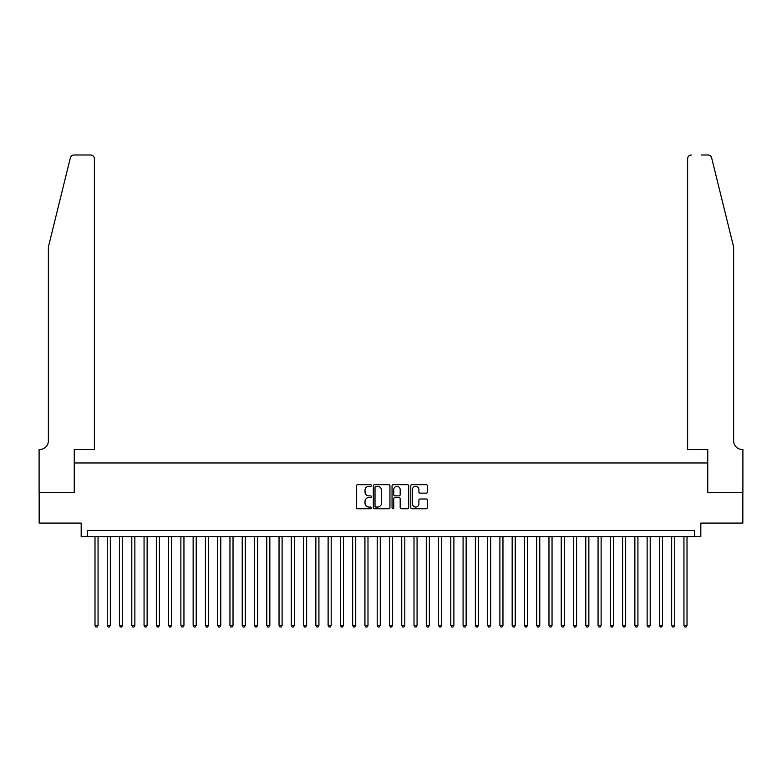 <?xml version="1.0" encoding="UTF-8"?>
<svg xmlns="http://www.w3.org/2000/svg" width="782" height="782" viewBox="0 0 782 782"><rect width="100%" height="100%" fill="white"/><g stroke="black" fill="none" stroke-linecap="round" stroke-linejoin="round"><path stroke-width="1.17" d="M371.372 485.505A0.841 0.841 0 0 0 370.521 484.664L357.726 484.664A1.202 1.202 0 0 0 356.524 485.866L356.524 507.547A1.202 1.202 0 0 0 357.726 508.75L370.521 508.75A0.841 0.841 0 0 0 371.372 507.909A0.841 0.841 0 0 0 370.521 507.059L368.869 507.059A3.851 3.851 0 0 1 365.018 503.207L365.018 501.399A3.851 3.851 0 0 1 368.869 497.548L370.521 497.548A0.841 0.841 0 0 0 371.372 496.707A0.841 0.841 0 0 0 370.521 495.866L368.869 495.866A3.851 3.851 0 0 1 365.018 492.005L365.018 490.197A3.851 3.851 0 0 1 368.869 486.345L370.521 486.345A0.841 0.841 0 0 0 371.372 485.505M426.2 493.149A1.202 1.202 0 0 0 427.402 491.946L427.402 485.866A1.202 1.202 0 0 0 426.2 484.664L411.987 484.664A1.202 1.202 0 0 0 410.785 485.866L410.785 507.547A1.202 1.202 0 0 0 411.987 508.75L426.2 508.75A1.202 1.202 0 0 0 427.402 507.547L427.402 500.197A1.202 1.202 0 0 0 426.2 498.994L420.12 498.994A1.202 1.202 0 0 0 418.908 500.197L418.908 503.843A3.226 3.226 0 0 1 415.692 507.059A3.226 3.226 0 0 1 412.466 503.843L412.466 489.571A3.226 3.226 0 0 1 415.692 486.345A3.226 3.226 0 0 1 418.908 489.571L418.908 491.946A1.202 1.202 0 0 0 420.12 493.149L426.2 493.149M694.68 536.579L700.819 536.579L700.819 523.09L742.841 523.09L742.841 492.406L707.563 492.406L707.563 462.964L74.437 462.964L74.437 492.406L39.159 492.406L39.159 523.09L81.181 523.09L81.181 536.579L694.68 536.579L694.68 530.45L87.32 530.45L87.32 536.579M389.944 485.866A1.202 1.202 0 0 0 388.742 484.664L374.529 484.664A1.202 1.202 0 0 0 373.327 485.866L373.327 507.547A1.202 1.202 0 0 0 374.529 508.75L388.742 508.75A1.202 1.202 0 0 0 389.944 507.547L389.944 485.866M393.258 484.664L407.471 484.664A1.202 1.202 0 0 1 408.673 485.866L408.673 507.547A1.202 1.202 0 0 1 407.471 508.75L401.391 508.75A1.202 1.202 0 0 1 400.179 507.547L400.179 498.75A1.202 1.202 0 0 0 398.976 497.548L394.949 497.548A1.202 1.202 0 0 0 393.737 498.75L393.737 507.909A0.841 0.841 0 0 1 392.896 508.75A0.841 0.841 0 0 1 392.056 507.909L392.056 485.866A1.202 1.202 0 0 1 393.258 484.664M375.859 486.345A0.841 0.841 0 0 0 375.008 487.186L375.008 506.218A0.841 0.841 0 0 0 375.859 507.059L377.598 507.059A3.851 3.851 0 0 0 381.46 503.207L381.46 490.197A3.851 3.851 0 0 0 377.598 486.345L375.859 486.345M400.179 489.63A3.226 3.226 0 0 0 396.963 486.404A3.226 3.226 0 0 0 393.737 489.63L393.737 494.654A1.202 1.202 0 0 0 394.949 495.866L398.976 495.866A1.202 1.202 0 0 0 400.179 494.654L400.179 489.63M94.993 536.579L94.993 625.414L98.053 625.414L98.053 536.579M98.053 625.414L97.134 627.008L95.912 627.008L94.993 625.414M70.37 157.788C71.309 155.774 71.309 155.774 70.37 157.788L48.367 247.014L48.367 440.882A8.592 8.592 0 0 1 39.774 449.464L39.1 449.464L39.1 492.406L74.251 492.406L74.251 449.464L94.378 449.464L94.378 158.668A3.685 3.685 0 0 0 90.692 154.992L73.948 154.992A3.685 3.685 0 0 0 70.37 157.788M80.507 154.992L90.692 154.992C92.911 155.227 94.143 156.449 94.378 158.668L94.378 449.464M48.367 440.882A8.592 8.592 0 0 1 39.774 449.464M726.889 219.654L711.63 157.788C710.691 155.774 710.691 155.774 711.63 157.788L733.633 247.014L733.633 440.882A8.592 8.592 0 0 0 742.226 449.464L742.9 449.464L742.9 492.406L707.749 492.406L707.749 449.464L687.622 449.464L687.622 158.668L687.622 449.464M701.493 154.992L708.052 154.992A3.685 3.685 0 0 1 711.63 157.788M691.308 154.992A3.685 3.685 0 0 0 687.622 158.668C687.857 156.449 689.089 155.227 691.308 154.992M733.633 440.882A8.592 8.592 0 0 0 742.226 449.464M107.261 536.579L107.261 625.414L110.33 625.414L110.33 536.579M110.33 625.414L109.402 627.008L108.18 627.008L107.261 625.414M119.529 536.579L119.529 625.414L122.598 625.414L122.598 536.579M122.598 625.414L121.679 627.008L120.448 627.008L119.529 625.414M131.796 536.579L131.796 625.414L134.866 625.414L134.866 536.579M134.866 625.414L133.947 627.008L132.715 627.008L131.796 625.414M144.064 536.579L144.064 625.414L147.133 625.414L147.133 536.579M147.133 625.414L146.214 627.008L144.993 627.008L144.064 625.414M156.341 536.579L156.341 625.414L159.411 625.414L159.411 536.579M159.411 625.414L158.482 627.008L157.26 627.008L156.341 625.414M168.609 536.579L168.609 625.414L171.678 625.414L171.678 536.579M171.678 625.414L170.759 627.008L169.528 627.008L168.609 625.414M180.877 536.579L180.877 625.414L183.946 625.414L183.946 536.579M183.946 625.414L183.027 627.008L181.795 627.008L180.877 625.414M193.144 536.579L193.144 625.414L196.214 625.414L196.214 536.579M196.214 625.414L195.295 627.008L194.073 627.008L193.144 625.414M205.422 536.579L205.422 625.414L208.481 625.414L208.481 536.579M208.481 625.414L207.562 627.008L206.34 627.008L205.422 625.414M217.689 536.579L217.689 625.414L220.759 625.414L220.759 536.579M220.759 625.414L219.84 627.008L218.608 627.008L217.689 625.414M229.957 536.579L229.957 625.414L233.026 625.414L233.026 536.579M233.026 625.414L232.107 627.008L230.876 627.008L229.957 625.414M242.225 536.579L242.225 625.414L245.294 625.414L245.294 536.579M245.294 625.414L244.375 627.008L243.143 627.008L242.225 625.414M254.502 536.579L254.502 625.414L257.561 625.414L257.561 536.579M257.561 625.414L256.643 627.008L255.421 627.008L254.502 625.414M266.77 536.579L266.77 625.414L269.839 625.414L269.839 536.579M269.839 625.414L268.91 627.008L267.688 627.008L266.77 625.414M279.037 536.579L279.037 625.414L282.107 625.414L282.107 536.579M282.107 625.414L281.188 627.008L279.956 627.008L279.037 625.414M291.305 536.579L291.305 625.414L294.374 625.414L294.374 536.579M294.374 625.414L293.455 627.008L292.224 627.008L291.305 625.414M303.572 536.579L303.572 625.414L306.642 625.414L306.642 536.579M306.642 625.414L305.723 627.008L304.501 627.008L303.572 625.414M315.85 536.579L315.85 625.414L318.919 625.414L318.919 536.579M318.919 625.414L317.991 627.008L316.769 627.008L315.85 625.414M328.117 536.579L328.117 625.414L331.187 625.414L331.187 536.579M331.187 625.414L330.268 627.008L329.036 627.008L328.117 625.414M340.385 536.579L340.385 625.414L343.454 625.414L343.454 536.579M343.454 625.414L342.536 627.008L341.304 627.008L340.385 625.414M352.653 536.579L352.653 625.414L355.722 625.414L355.722 536.579M355.722 625.414L354.803 627.008L353.581 627.008L352.653 625.414M364.93 536.579L364.93 625.414L367.99 625.414L367.99 536.579M367.99 625.414L367.071 627.008L365.849 627.008L364.93 625.414M377.198 536.579L377.198 625.414L380.267 625.414L380.267 536.579M380.267 625.414L379.348 627.008L378.117 627.008L377.198 625.414M389.465 536.579L389.465 625.414L392.535 625.414L392.535 536.579M392.535 625.414L391.616 627.008L390.384 627.008L389.465 625.414M401.733 536.579L401.733 625.414L404.802 625.414L404.802 536.579M404.802 625.414L403.883 627.008L402.652 627.008L401.733 625.414M414.01 536.579L414.01 625.414L417.07 625.414L417.07 536.579M417.07 625.414L416.151 627.008L414.929 627.008L414.01 625.414M426.278 536.579L426.278 625.414L429.347 625.414L429.347 536.579M429.347 625.414L428.419 627.008L427.197 627.008L426.278 625.414M438.546 536.579L438.546 625.414L441.615 625.414L441.615 536.579M441.615 625.414L440.696 627.008L439.464 627.008L438.546 625.414M450.813 536.579L450.813 625.414L453.883 625.414L453.883 536.579M453.883 625.414L452.964 627.008L451.732 627.008L450.813 625.414M463.081 536.579L463.081 625.414L466.15 625.414L466.15 536.579M466.15 625.414L465.231 627.008L464.009 627.008L463.081 625.414M475.358 536.579L475.358 625.414L478.428 625.414L478.428 536.579M478.428 625.414L477.499 627.008L476.277 627.008L475.358 625.414M487.626 536.579L487.626 625.414L490.695 625.414L490.695 536.579M490.695 625.414L489.776 627.008L488.545 627.008L487.626 625.414M499.894 536.579L499.894 625.414L502.963 625.414L502.963 536.579M502.963 625.414L502.044 627.008L500.812 627.008L499.894 625.414M512.161 536.579L512.161 625.414L515.23 625.414L515.23 536.579M515.23 625.414L514.312 627.008L513.09 627.008L512.161 625.414M524.439 536.579L524.439 625.414L527.498 625.414L527.498 536.579M527.498 625.414L526.579 627.008L525.357 627.008L524.439 625.414M536.706 536.579L536.706 625.414L539.776 625.414L539.776 536.579M539.776 625.414L538.857 627.008L537.625 627.008L536.706 625.414M548.974 536.579L548.974 625.414L552.043 625.414L552.043 536.579M552.043 625.414L551.124 627.008L549.893 627.008L548.974 625.414M561.241 536.579L561.241 625.414L564.311 625.414L564.311 536.579M564.311 625.414L563.392 627.008L562.16 627.008L561.241 625.414M573.519 536.579L573.519 625.414L576.578 625.414L576.578 536.579M576.578 625.414L575.66 627.008L574.438 627.008L573.519 625.414M585.786 536.579L585.786 625.414L588.856 625.414L588.856 536.579M588.856 625.414L587.927 627.008L586.705 627.008L585.786 625.414M598.054 536.579L598.054 625.414L601.123 625.414L601.123 536.579M601.123 625.414L600.205 627.008L598.973 627.008L598.054 625.414M610.322 536.579L610.322 625.414L613.391 625.414L613.391 536.579M613.391 625.414L612.472 627.008L611.241 627.008L610.322 625.414M622.589 536.579L622.589 625.414L625.659 625.414L625.659 536.579M625.659 625.414L624.74 627.008L623.518 627.008L622.589 625.414M634.867 536.579L634.867 625.414L637.936 625.414L637.936 536.579M637.936 625.414L637.007 627.008L635.786 627.008L634.867 625.414M647.134 536.579L647.134 625.414L650.204 625.414L650.204 536.579M650.204 625.414L649.285 627.008L648.053 627.008L647.134 625.414M659.402 536.579L659.402 625.414L662.471 625.414L662.471 536.579M662.471 625.414L661.552 627.008L660.321 627.008L659.402 625.414M671.67 536.579L671.67 625.414L674.739 625.414L674.739 536.579M674.739 625.414L673.82 627.008L672.598 627.008L671.67 625.414M683.947 536.579L683.947 625.414L687.007 625.414L687.007 536.579M687.007 625.414L686.088 627.008L684.866 627.008L683.947 625.414"/></g></svg>
